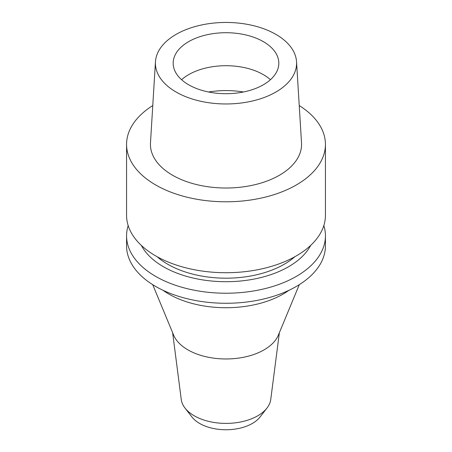 <?xml version="1.0" encoding="UTF-8"?>
<svg xmlns="http://www.w3.org/2000/svg" width="452" height="452" viewBox="0 0 452 452"><rect width="100%" height="100%" fill="white"/><g stroke="black" fill="none" stroke-linecap="round" stroke-linejoin="round"><path stroke-width="0.68" d="M176.082 34.392A70.591 40.759 180 0 1 251.86 25.284A70.591 40.759 180 0 1 296.546 61.766A70.591 40.759 180 0 1 275.918 92.027A70.591 40.759 180 0 1 197.835 100.581A70.591 40.759 180 0 1 155.454 61.766A70.591 40.759 180 0 1 176.082 34.392M188.648 41.646A52.822 30.493 0 0 0 173.178 63.212A52.822 30.493 0 0 0 205.784 91.383A52.822 30.493 0 0 0 263.352 84.773A52.822 30.493 0 0 0 278.822 63.212A52.822 30.493 0 0 0 246.216 35.036A52.822 30.493 0 0 0 188.648 41.646M155.454 61.766L150.482 142.849A75.563 43.624 0 0 0 195.852 184.393A75.563 43.624 0 0 0 279.432 175.24A75.563 43.624 0 0 0 301.518 142.849L296.546 61.766M299.23 105.565A99.429 57.404 180 0 1 325.429 144.391A99.429 57.404 180 0 1 296.303 184.981A99.429 57.404 180 0 1 187.953 197.422A99.429 57.404 180 0 1 126.571 144.391A99.429 57.404 180 0 1 152.77 105.565M126.571 144.391L126.571 215.321A99.429 57.404 0 0 0 187.953 268.352A99.429 57.404 0 0 0 296.303 255.911A99.429 57.404 0 0 0 325.429 215.321L325.429 144.391M157.2 256.759A82.337 47.539 0 0 0 284.223 264.262A82.337 47.539 0 0 0 294.8 256.759M310.654 245.425A88.439 51.059 180 0 1 288.534 266.753A88.439 51.059 180 0 1 141.346 245.425M323.83 225.571A99.429 57.404 180 0 1 325.429 235.825A99.429 57.404 180 0 1 296.303 276.415A99.429 57.404 180 0 1 187.953 288.856A99.429 57.404 180 0 1 126.571 235.825A99.429 57.404 180 0 1 128.17 225.571M126.571 235.825L126.571 245.865A99.429 57.404 0 0 0 187.953 298.902A99.429 57.404 0 0 0 296.303 286.461A99.429 57.404 0 0 0 325.429 245.865L325.429 235.825M162.969 290.263A80.784 46.641 0 0 0 283.121 294.071A80.784 46.641 0 0 0 289.031 290.263M299.292 284.658L278.364 335.124A53.844 31.086 180 0 1 264.07 349.865A53.844 31.086 0 0 1 211.372 357.803A53.844 31.086 0 0 1 173.636 335.124L152.708 284.658M172.63 332.689L181.241 399.41A44.884 25.911 0 0 0 185.026 408.066A44.884 25.911 0 0 0 257.736 415.806A44.884 25.911 180 0 0 266.974 408.066A44.884 25.911 180 0 0 270.759 399.41L279.37 332.689M185.026 408.066L191.964 417.021A37.284 21.526 0 0 0 252.363 423.451A37.284 21.526 0 0 0 260.036 417.021L266.974 408.066M181.574 79.705A52.822 30.493 180 0 1 188.648 74.642A52.822 30.493 180 0 1 270.426 79.705M208.547 91.993A63.692 36.776 180 0 1 243.453 91.993"/></g></svg>
